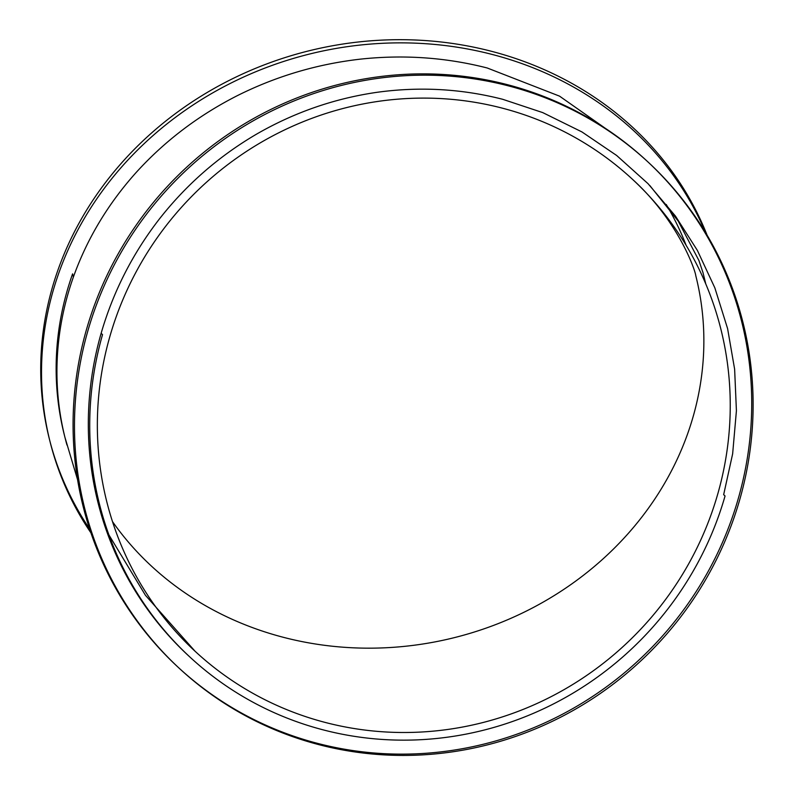 <?xml version="1.0" encoding="UTF-8"?>
<svg xmlns="http://www.w3.org/2000/svg" width="794" height="794" viewBox="0 0 794 794"><rect width="100%" height="100%" fill="white"/><g stroke="black" fill="none" stroke-linecap="round" stroke-linejoin="round"><path stroke-width="1.19" d="M705.558 232.622A344.993 312.826 165.8 0 0 492.022 54.409A344.993 312.826 165.8 0 0 153.53 135.129A344.993 312.826 165.8 0 0 50.201 442.327A344.993 312.826 165.8 0 0 90.913 532.843M705.797 283.984L702.908 272.332M620.382 138.89L559.522 96.134L487.218 67.986C445.93 57.426 403.62 54.488 360.307 59.153C317.005 64.106 275.935 76.313 237.088 95.776C198.381 115.487 164.805 140.985 136.34 172.278C108.113 203.74 87.132 238.657 73.395 277.017L72.591 273.861A329.49 298.762 -14.2 0 0 64.433 435.36A329.49 298.762 -14.2 0 1 72.591 273.861M66.974 445.057A329.49 298.762 -14.2 0 1 65.237 438.526A329.49 298.762 -14.2 0 1 73.395 277.017M50.201 442.327L49.407 439.161A344.993 312.826 -14.2 0 1 152.726 131.963A344.993 312.826 -14.2 0 1 491.228 51.233A344.993 312.826 -14.2 0 1 707.107 235.203M89.603 528.923A344.993 312.826 -14.2 0 1 49.804 440.749M502.642 99.28L542.749 112.609L581.962 131.943L616.64 155.465L648.043 183.682L675.456 216.087L697.39 250.447L714.818 287.795L727.592 328.587L734.629 369.21L736.415 410.746L732.644 453.831L723.662 494.672L725.061 495.982A329.49 319.357 -47.2 0 1 189.776 656.916A329.49 319.357 -47.2 0 1 102.535 334.621L101.136 333.301C113.234 291.636 132.648 253.534 159.366 219.005C186.322 184.655 218.568 156.458 256.115 134.394C293.81 112.599 333.996 98.585 376.664 92.362C419.361 86.427 461.354 88.739 502.642 99.28M179.236 668.29L177.836 666.99A344.993 334.383 -47.2 0 1 118.375 253.465A344.993 334.383 -47.2 0 1 506.87 84.531A344.993 334.383 -47.2 0 1 646.951 161.013L648.351 162.313A344.993 334.383 132.8 0 0 508.269 85.831A344.993 334.383 132.8 0 0 119.775 254.765A344.993 334.383 132.8 0 0 179.236 668.29A344.993 334.383 132.8 0 0 319.317 744.772A344.993 334.383 132.8 0 0 707.821 575.839A344.993 334.383 132.8 0 0 648.351 162.313M647.656 161.668A344.993 334.383 -47.2 0 1 706.184 574.965A344.993 334.383 -47.2 0 1 317.918 743.472A344.993 334.383 -47.2 0 1 178.541 667.635M101.136 333.301A329.49 319.357 132.8 0 0 188.377 655.626L189.776 656.916A329.49 319.357 -47.2 0 1 102.535 334.621M725.061 495.982A329.49 319.357 -47.2 0 1 189.776 656.916M325.689 722.56A321.739 311.844 132.8 0 0 688.001 565.01A321.739 311.844 132.8 0 0 632.54 179.365A321.739 311.844 132.8 0 0 501.897 108.044A321.739 311.844 132.8 0 0 139.595 265.593A321.739 311.844 132.8 0 0 195.046 651.229A321.739 311.844 132.8 0 0 325.689 722.56M112.47 521.569A321.739 291.735 165.8 0 0 283.726 637.403A321.739 291.735 165.8 0 0 599.41 562.122A321.739 291.735 165.8 0 0 695.762 275.627C695.544 271.349 678.949 221.506 632.54 179.365M686.125 245.316A321.739 291.735 165.8 0 0 666.226 204.475M64.433 435.36L65.237 438.526M64.91 437.246L77.584 479.735M703.027 272.779L698.919 260.492L678.175 221.02L649.78 185.488M195.046 651.229L145.471 595.331L108.917 534.908"/></g></svg>
